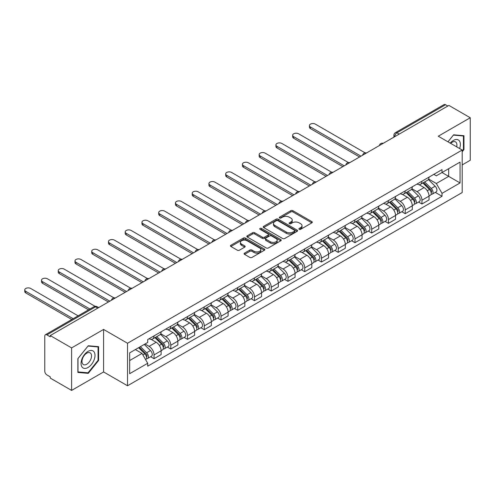 <?xml version="1.0" encoding="UTF-8"?>
<svg xmlns="http://www.w3.org/2000/svg" width="495" height="495" viewBox="0 0 495 495"><rect width="100%" height="100%" fill="white"/><g stroke="black" fill="none" stroke-linecap="round" stroke-linejoin="round"><path stroke-width="0.74" d="M299.184 229.309A1.046 0.6 0 0 0 300.663 229.309L311.856 222.849A1.491 0.86 0 0 0 312.296 222.243A1.491 0.86 0 0 0 311.856 221.63L292.892 210.684A1.491 0.86 0 0 0 290.788 210.684L279.588 217.144A1.046 0.6 0 0 0 279.285 217.571A1.046 0.6 0 0 0 279.588 217.998A1.046 0.6 0 0 0 281.067 217.998L282.515 217.163A4.771 2.753 0 0 1 289.259 217.163L290.837 218.072A4.771 2.753 0 0 1 292.236 220.021A4.771 2.753 0 0 1 290.837 221.964L289.389 222.806A1.046 0.6 0 0 0 289.086 223.226A1.046 0.6 0 0 0 289.389 223.653A1.046 0.6 0 0 0 290.862 223.653L292.31 222.818A4.771 2.753 0 0 1 299.054 222.818L300.638 223.734A4.771 2.753 0 0 1 302.03 225.677A4.771 2.753 0 0 1 300.638 227.626L299.184 228.461A1.046 0.6 0 0 0 298.881 228.888A1.046 0.6 0 0 0 299.184 229.309L299.184 228.461M244.53 253.143A1.491 0.86 0 0 0 244.097 253.749A1.491 0.86 0 0 0 244.53 254.356L249.851 257.431A1.491 0.86 0 0 0 251.961 257.431L264.392 250.253A1.491 0.86 0 0 0 264.831 249.641A1.491 0.86 0 0 0 264.392 249.035L245.427 238.089A1.491 0.86 0 0 0 243.323 238.089L230.887 245.266A1.491 0.86 0 0 0 230.453 245.873A1.491 0.86 0 0 0 230.887 246.479L237.315 250.192A1.491 0.86 0 0 0 239.425 250.192L244.747 247.116A1.491 0.86 0 0 0 245.18 246.51A1.491 0.86 0 0 0 244.747 245.904L241.554 244.06A3.985 2.302 0 0 1 240.391 242.432A3.985 2.302 0 0 1 242.847 240.31A3.985 2.302 0 0 1 247.191 240.805L259.677 248.014A3.985 2.302 0 0 1 260.846 249.641A3.985 2.302 0 0 1 258.384 251.769A3.985 2.302 0 0 1 254.04 251.268L251.961 250.068A1.491 0.86 0 0 0 249.851 250.068L244.53 253.143L244.53 254.356M127.524 343.258L103.591 329.435L71.608 347.905L50.243 335.573L448.891 105.416L470.25 117.748L438.267 136.218L462.2 150.035L127.524 343.258L127.524 385.766L462.2 192.549L462.2 150.035M282.62 238.51A1.491 0.86 0 0 0 284.724 238.51L297.161 231.332A1.491 0.86 0 0 0 297.594 230.726A1.491 0.86 0 0 0 297.161 230.119L278.196 219.167A1.491 0.86 0 0 0 276.086 219.167L263.656 226.345A1.491 0.86 0 0 0 263.216 226.958A1.491 0.86 0 0 0 263.656 227.564L282.62 238.51M260.438 229.538A1.046 0.6 0 0 1 261.496 229.686L261.496 228.442L280.776 239.574A1.491 0.86 0 0 1 281.21 240.186A1.491 0.86 0 0 1 280.776 240.793L268.346 247.97A1.491 0.86 0 0 1 266.236 247.97L247.271 237.025L247.271 235.806A1.491 0.86 0 0 0 246.838 236.412A1.491 0.86 0 0 0 247.271 237.025M247.271 235.806L252.592 232.73A1.491 0.86 0 0 1 254.702 232.73L262.393 237.173A1.491 0.86 0 0 0 264.497 237.173L268.03 235.137A1.491 0.86 0 0 0 268.463 234.525A1.491 0.86 0 0 0 268.03 233.918L260.017 229.296A1.046 0.6 0 0 1 259.714 228.869A1.046 0.6 0 0 1 260.358 228.313A1.046 0.6 0 0 1 261.496 228.442M71.608 347.905L71.608 390.413L50.243 378.081L50.243 376.844L46.92 374.925A3.038 1.751 -120 0 1 44.773 371.207L44.773 336.13A3.038 1.751 -120 0 1 45.398 334.738L94.025 306.665A3.038 1.751 60 0 1 95.541 306.82L46.92 334.892A3.038 1.751 -120 0 0 45.398 334.738M462.2 164.909L470.25 160.262L470.25 117.748M71.608 390.413L103.591 371.949L127.524 385.766M50.243 335.573L50.243 336.81L46.92 334.892M399.193 134.108L396.94 132.809A3.038 1.751 60 0 0 395.425 132.654L444.046 104.587A3.038 1.751 60 0 1 445.562 104.736L396.94 132.809A3.038 1.751 120 0 0 394.793 136.527L394.793 136.651M447.814 106.035L445.562 104.736M421.95 181.207A6.986 4.034 60 0 1 420.503 184.338L427.587 180.248A6.986 4.034 -120 0 0 429.035 177.117M411.896 188.725L417.013 191.676A6.986 4.034 60 0 1 421.95 200.228L429.035 196.138A6.986 4.034 -120 0 0 424.097 187.586L419.024 184.66M429.035 196.138L429.035 199.918L421.95 204.008L418.553 202.047M420.503 184.338A6.986 4.034 60 0 1 417.062 184.022M421.95 200.228L421.95 204.008M405.207 190.872A6.986 4.034 60 0 1 403.759 194.009L410.844 189.919A6.986 4.034 -120 0 0 412.286 186.782M401.81 211.718L405.207 213.679L412.292 209.589L412.292 205.809A6.986 4.034 -120 0 0 407.354 197.258L402.28 194.331M403.759 194.009A6.986 4.034 60 0 1 400.319 193.694M395.152 198.39L400.269 201.347A6.986 4.034 60 0 1 405.207 209.899L405.207 213.679M388.457 200.543A6.986 4.034 60 0 1 387.016 203.674L394.1 199.584A6.986 4.034 -120 0 0 395.542 196.453M385.061 221.383L388.457 223.344L395.542 219.254L395.542 215.474A6.986 4.034 -120 0 0 390.604 206.922L385.537 203.996M387.016 203.674A6.986 4.034 60 0 1 383.575 203.358M378.409 208.061L383.52 211.012A6.986 4.034 60 0 1 388.457 219.563L388.457 223.344M371.714 210.208A6.986 4.034 60 0 1 370.272 213.339L377.351 209.249A6.986 4.034 -120 0 0 378.799 206.118M368.317 231.054L371.714 233.015L378.799 228.925L378.799 225.145A6.986 4.034 -120 0 0 373.861 216.593L368.794 213.661M370.272 213.339A6.986 4.034 60 0 1 366.832 213.029M361.659 217.726L366.776 220.683A6.986 4.034 60 0 1 371.714 229.235L371.714 233.015M354.971 219.873A6.986 4.034 60 0 1 353.523 223.01L360.607 218.92A6.986 4.034 -120 0 0 362.055 215.783M351.574 240.719L354.971 242.68L362.055 238.59L362.055 234.809A6.986 4.034 -120 0 0 357.118 226.258L352.05 223.332M353.523 223.01A6.986 4.034 60 0 1 350.089 222.694M344.916 227.391L350.033 230.348A6.986 4.034 60 0 1 354.971 238.899L354.971 242.68M338.227 229.544A6.986 4.034 60 0 1 336.779 232.675L343.864 228.585A6.986 4.034 -120 0 0 345.312 225.454M334.83 250.383L338.227 252.345L345.312 248.255L345.312 244.474A6.986 4.034 -120 0 0 340.374 235.923L335.301 232.996M336.779 232.675A6.986 4.034 60 0 1 333.345 232.359M328.173 237.062L333.29 240.013A6.986 4.034 60 0 1 338.227 248.564L338.227 252.345M321.484 239.209A6.986 4.034 60 0 1 320.036 242.346L327.121 238.256A6.986 4.034 -120 0 0 328.569 235.119M318.087 260.054L321.484 262.016L328.569 257.926L328.569 254.145A6.986 4.034 -120 0 0 323.631 245.594L318.557 242.668M320.036 242.346A6.986 4.034 60 0 1 316.602 242.03M311.429 246.727L316.546 249.684A6.986 4.034 60 0 1 321.484 258.235L321.484 262.016M304.741 248.874A6.986 4.034 60 0 1 303.293 252.011L310.377 247.921A6.986 4.034 -120 0 0 311.819 244.784M301.344 269.719L304.741 271.681L311.825 267.591L311.825 263.81A6.986 4.034 -120 0 0 306.888 255.259L301.814 252.332M303.293 252.011A6.986 4.034 60 0 1 299.852 251.695M294.686 256.398L299.803 259.349A6.986 4.034 60 0 1 304.741 267.9L304.741 271.681M287.991 258.545A6.986 4.034 60 0 1 286.549 261.676L293.634 257.586A6.986 4.034 -120 0 0 295.076 254.455M284.6 279.39L287.991 281.352L295.076 277.262L295.076 273.481A6.986 4.034 -120 0 0 290.138 264.924L285.071 261.997M286.549 261.676A6.986 4.034 60 0 1 283.109 261.366M277.942 266.062L283.053 269.014A6.986 4.034 60 0 1 287.991 277.571L287.991 281.352M271.248 268.21A6.986 4.034 60 0 1 269.806 271.347L276.884 267.257A6.986 4.034 -120 0 0 278.332 264.12M267.851 289.055L271.248 291.017L278.332 286.927L278.332 283.146A6.986 4.034 -120 0 0 273.395 274.595L268.327 271.668M269.806 271.347A6.986 4.034 60 0 1 266.366 271.031M261.193 275.727L266.31 278.685A6.986 4.034 60 0 1 271.248 287.236L271.248 291.017M254.504 277.881A6.986 4.034 60 0 1 253.056 281.012L260.141 276.922A6.986 4.034 -120 0 0 261.589 273.791M251.107 298.72L254.504 300.682L261.589 296.592L261.589 292.811A6.986 4.034 -120 0 0 256.651 284.26L251.584 281.333M253.056 281.012A6.986 4.034 60 0 1 249.622 280.696M244.45 285.398L249.567 288.35A6.986 4.034 60 0 1 254.504 296.901L254.504 300.682M237.761 287.546A6.986 4.034 60 0 1 236.313 290.683L243.398 286.593A6.986 4.034 -120 0 0 244.846 283.456M234.364 308.391L237.761 310.353L244.846 306.263L244.846 302.482A6.986 4.034 -120 0 0 239.908 293.931L234.834 290.998M236.313 290.683A6.986 4.034 60 0 1 232.879 290.367M227.706 295.063L232.823 298.021A6.986 4.034 60 0 1 237.761 306.572L237.761 310.353M221.018 297.21A6.986 4.034 60 0 1 219.57 300.347L226.654 296.257A6.986 4.034 -120 0 0 228.102 293.12M217.621 318.056L221.018 320.018L228.102 315.928L228.102 312.147A6.986 4.034 -120 0 0 223.165 303.596L218.091 300.669M219.57 300.347A6.986 4.034 60 0 1 216.136 300.032M210.963 304.734L216.08 307.686A6.986 4.034 60 0 1 221.018 316.237L221.018 320.018M204.274 306.881A6.986 4.034 60 0 1 202.826 310.012L209.911 305.922A6.986 4.034 -120 0 0 211.359 302.792M200.877 327.727L204.274 329.682L211.359 325.592L211.359 321.818A6.986 4.034 -120 0 0 206.421 313.261L201.347 310.334M202.826 310.012A6.986 4.034 60 0 1 199.386 309.697M194.219 314.399L199.337 317.351A6.986 4.034 60 0 1 204.274 325.908L204.274 329.682M187.525 316.546A6.986 4.034 60 0 1 186.083 319.683L193.168 315.593A6.986 4.034 -120 0 0 194.609 312.456M184.134 337.392L187.525 339.353L194.609 335.264L194.609 331.483A6.986 4.034 -120 0 0 189.672 322.932L184.604 320.005M186.083 319.683A6.986 4.034 60 0 1 182.643 319.368M177.476 324.064L182.593 327.022A6.986 4.034 60 0 1 187.525 335.573L187.525 339.353M170.781 326.217A6.986 4.034 60 0 1 169.34 329.348L176.424 325.258A6.986 4.034 -120 0 0 177.866 322.127M167.384 347.057L170.781 349.018L177.866 344.928L177.866 341.148A6.986 4.034 -120 0 0 172.928 332.597L167.861 329.67M169.34 329.348A6.986 4.034 60 0 1 165.899 329.033M160.726 333.735L165.844 336.687A6.986 4.034 60 0 1 170.781 345.238L170.781 349.018M154.038 335.882A6.986 4.034 60 0 1 152.59 339.019L159.675 334.929A6.986 4.034 -120 0 0 161.123 331.792M150.641 356.728L154.038 358.689L161.123 354.599L161.123 350.819A6.986 4.034 -120 0 0 156.185 342.268L151.117 339.335M152.59 339.019A6.986 4.034 60 0 1 149.156 338.704M145.023 344L149.1 346.358A6.986 4.034 60 0 1 154.038 354.909L154.038 358.689M433.812 174.358L436.33 175.812L460.053 162.119L448.674 168.69L448.674 176.375L436.33 183.496L428.639 179.06M129.671 360.546L142.016 353.418L147.708 363.274L129.671 373.682L129.671 352.861L147.708 342.453L147.708 339.539L442.023 169.618L442.023 172.532L460.053 182.94L442.023 193.353L436.33 183.496M460.053 162.119L460.053 182.94M147.708 363.274L147.708 366.182L442.023 196.268L442.023 193.353M462.2 151.736L463.97 149.533L463.97 135.723L453.612 134.801L447.969 141.817M103.591 329.435L103.591 371.949M77.882 372.438L88.24 373.366L98.598 360.478L98.598 346.667L88.24 345.745L77.882 358.628L77.882 372.438M142.016 353.418L135.364 349.575M435.297 192.382L442.023 196.268M463.431 149.224L463.97 149.533M87.145 372.735L88.24 373.366M98.066 360.168L98.598 360.478M299.605 229.457L300.638 228.863A4.771 2.753 0 0 0 302.03 226.914L302.03 225.677M292.236 220.021L292.236 221.259A4.771 2.753 0 0 1 290.837 223.208L289.804 223.802M311.838 222.861L292.892 211.922A1.491 0.86 0 0 0 290.788 211.922L280.009 218.147M297.136 231.344L278.196 220.411A1.491 0.86 0 0 0 276.086 220.411L263.674 227.576M294.525 231.153A1.046 0.6 0 0 0 294.828 230.726A1.046 0.6 0 0 0 294.525 230.299L277.881 220.69A1.046 0.6 0 0 0 276.402 220.69L274.874 221.574A4.771 2.753 0 0 0 273.481 223.517A4.771 2.753 0 0 0 274.874 225.466L286.252 232.031A4.771 2.753 0 0 0 292.997 232.031L294.525 231.153L294.525 232.39A1.046 0.6 0 0 0 294.828 231.963L294.828 230.726M273.481 223.517L273.481 224.755A4.771 2.753 0 0 0 274.874 226.704L274.874 225.466M294.525 232.39L292.997 233.275A4.771 2.753 0 0 1 286.252 233.275L274.874 226.704M247.29 237.031L252.592 233.974L252.592 232.73M268.463 234.525L268.463 235.769A1.491 0.86 0 0 1 268.03 236.375L264.497 238.411A1.491 0.86 0 0 1 262.393 238.411L254.702 233.974A1.491 0.86 0 0 0 252.592 233.974M261.496 229.686L280.758 240.805M270.369 241.783A3.985 2.302 0 0 0 274.713 242.278A3.985 2.302 0 0 0 277.175 240.155A3.985 2.302 0 0 0 276.006 238.528L271.613 235.985A1.491 0.86 0 0 0 269.503 235.985L265.976 238.027A1.491 0.86 0 0 0 265.537 238.633A1.491 0.86 0 0 0 265.976 239.24L270.369 241.783L270.369 243.02A3.985 2.302 0 0 0 274.713 243.521A3.985 2.302 0 0 0 277.175 241.393L277.175 240.155M265.537 238.633L265.537 239.871A1.491 0.86 0 0 0 265.976 240.483L265.976 239.24M270.369 243.02L265.976 240.483M260.846 249.641L260.846 250.885A3.985 2.302 0 0 1 258.384 253.007A3.985 2.302 0 0 1 254.04 252.512L251.961 251.312A1.491 0.86 0 0 0 249.851 251.312L244.555 254.368M240.391 242.432L240.391 243.676A3.985 2.302 0 0 0 241.554 245.303L241.554 244.06M244.722 247.129L241.554 245.303M264.373 250.266L245.427 239.326A1.491 0.86 0 0 0 243.323 239.326L230.911 246.491M422.848 182.983L429.443 189.492A3.793 2.19 60 0 1 430.446 195.185L429.029 196.001M424.166 184.282L426.962 185.897M365.124 152.862L315.365 124.134A3.49 2.017 -0 0 0 311.559 123.694A3.49 2.017 -0 0 0 309.406 125.557A3.49 2.017 -0 0 0 310.427 126.98L360.979 156.173M423.584 182.562L430.805 189.69A1.819 1.052 60 0 1 431.287 192.419A1.819 1.052 60 0 1 431.12 192.487M424.673 181.931L431.269 188.44A3.793 2.19 60 0 1 432.271 194.127A3.793 2.19 60 0 1 431.126 194.25M428.367 179.53L435.136 186.207A3.793 2.19 60 0 1 436.138 191.899L432.271 194.127M359.587 156.977L310.427 128.595A3.49 2.017 180 0 1 309.406 127.166L309.406 125.557M406.104 192.654L412.7 199.157A3.793 2.19 60 0 1 413.702 204.85L412.286 205.666M407.422 193.947L410.219 195.562M348.381 162.527L298.621 133.799A3.49 2.017 -0 0 0 294.816 133.359A3.49 2.017 -0 0 0 292.663 135.222A3.49 2.017 -0 0 0 293.683 136.651L344.235 165.837M406.834 192.227L414.061 199.355A1.819 1.052 60 0 1 414.544 202.084A1.819 1.052 60 0 1 414.377 202.152M407.93 191.596L414.525 198.105A3.793 2.19 60 0 1 415.528 203.798A3.793 2.19 60 0 1 414.383 203.915M411.623 189.195L418.393 195.878A3.793 2.19 60 0 1 419.395 201.564L415.528 203.798M342.843 166.642L293.683 138.26A3.49 2.017 180 0 1 292.663 136.837L292.663 135.222M389.361 202.319L395.957 208.828A3.793 2.19 60 0 1 396.959 214.514L395.542 215.331M390.679 203.618L393.476 205.233M331.638 172.198L281.878 143.463A3.49 2.017 -0 0 0 278.072 143.03A3.49 2.017 -0 0 0 275.913 144.893A3.49 2.017 -0 0 0 276.94 146.316L327.492 175.502M390.091 201.898L397.318 209.026A1.819 1.052 60 0 1 397.794 211.755A1.819 1.052 60 0 1 397.634 211.823M391.186 201.267L397.782 207.776A3.793 2.19 60 0 1 398.784 213.463A3.793 2.19 60 0 1 397.64 213.586M394.88 198.866L401.649 205.543A3.793 2.19 60 0 1 402.645 211.235L398.784 213.463M326.1 176.313L276.94 147.931A3.49 2.017 180 0 1 275.913 146.501L275.913 144.893M459.62 148.543A9.869 5.699 120 0 0 459.44 140.97A9.869 5.699 120 0 0 450.24 143.129M456.668 146.842A6.757 3.898 120 0 0 456.266 142.603A6.757 3.898 120 0 0 455.505 141.904A6.757 3.898 120 0 0 450.648 143.364M447.994 141.83L453.395 135.104L463.431 136.001L463.431 149.385L462.2 150.919M462.769 135.618L463.431 136.001M94.069 351.914A9.869 5.699 120 0 0 84.54 354.469A9.869 5.699 120 0 0 81.984 366.95A9.869 5.699 120 0 0 91.513 364.394A9.869 5.699 120 0 0 94.069 351.914M90.894 353.554A6.757 3.898 120 0 0 90.133 352.848A6.757 3.898 120 0 0 83.847 355.998A6.757 3.898 120 0 0 82.622 363.844A6.757 3.898 120 0 0 83.377 364.549A6.757 3.898 120 0 0 89.663 361.393A6.757 3.898 120 0 0 90.894 353.554M88.03 372.809L77.993 371.918L77.993 358.535L88.03 346.048L98.066 346.946L98.066 360.329L88.03 372.809M97.397 346.562L98.066 346.946M372.617 211.984L379.213 218.493A3.793 2.19 60 0 1 380.216 224.185L378.799 225.002M373.935 213.283L376.726 214.898M314.894 181.863L265.134 153.134A3.49 2.017 -0 0 0 261.329 152.695A3.49 2.017 -0 0 0 259.17 154.558A3.49 2.017 -0 0 0 260.197 155.987L310.749 185.173M373.348 211.563L380.575 218.691A1.819 1.052 60 0 1 381.051 221.42A1.819 1.052 60 0 1 380.884 221.488M374.443 210.932L381.039 217.441A3.793 2.19 60 0 1 382.041 223.127A3.793 2.19 60 0 1 380.89 223.251M378.131 208.531L384.9 215.207A3.793 2.19 60 0 1 385.902 220.9L382.041 223.127M309.35 185.978L260.197 157.596A3.49 2.017 180 0 1 259.17 156.173L259.17 154.558M355.874 221.655L362.47 228.164A3.793 2.19 60 0 1 363.472 233.85L362.055 234.667M357.186 222.954L359.983 224.569M298.145 191.528L248.385 162.799A3.49 2.017 -0 0 0 244.579 162.366A3.49 2.017 -0 0 0 242.426 164.229A3.49 2.017 -0 0 0 243.447 165.652L294.005 194.838M356.604 221.234L363.825 228.356A1.819 1.052 60 0 1 364.308 231.091A1.819 1.052 60 0 1 364.141 231.153M357.699 220.603L364.295 227.106A3.793 2.19 60 0 1 365.298 232.799A3.793 2.19 60 0 1 364.147 232.922M361.387 218.202L368.156 224.879A3.793 2.19 60 0 1 369.159 230.565L365.298 232.799M292.607 195.643L243.447 167.261A3.49 2.017 180 0 1 242.426 165.837L242.426 164.229M339.131 231.32L345.727 237.829A3.793 2.19 60 0 1 346.723 243.521L345.312 244.338M340.442 232.619L343.239 234.234M281.401 201.199L231.641 172.47A3.49 2.017 -0 0 0 227.836 172.031A3.49 2.017 -0 0 0 225.683 173.894A3.49 2.017 -0 0 0 226.704 175.317L277.262 204.503M339.861 230.899L347.082 238.027A1.819 1.052 60 0 1 347.564 240.756A1.819 1.052 60 0 1 347.397 240.824M340.95 230.268L347.552 236.777A3.793 2.19 60 0 1 348.548 242.463A3.793 2.19 60 0 1 347.403 242.587M344.644 227.867L351.413 234.543A3.793 2.19 60 0 1 352.415 240.236L348.548 242.463M275.863 205.314L226.704 176.932A3.49 2.017 180 0 1 225.683 175.502L225.683 173.894M322.381 240.991L328.983 247.494A3.793 2.19 60 0 1 329.979 253.186L328.562 254.003M323.699 242.284L326.496 243.899M264.658 210.864L214.898 182.135A3.49 2.017 -0 0 0 211.093 181.696A3.49 2.017 -0 0 0 208.94 183.558A3.49 2.017 -0 0 0 209.96 184.988L260.519 214.174M323.117 240.564L330.338 247.692A1.819 1.052 60 0 1 330.821 250.421A1.819 1.052 60 0 1 330.654 250.489M324.206 239.933L330.802 246.442A3.793 2.19 60 0 1 331.805 252.134A3.793 2.19 60 0 1 330.66 252.252M327.9 237.532L334.67 244.214A3.793 2.19 60 0 1 335.672 249.901L331.805 252.134M259.12 214.978L209.96 186.596A3.49 2.017 180 0 1 208.94 185.173L208.94 183.558M305.638 250.656L312.234 257.165A3.793 2.19 60 0 1 313.236 262.851L311.819 263.668M306.956 251.955L309.752 253.57M247.915 220.529L198.155 191.8A3.49 2.017 -0 0 0 194.349 191.367A3.49 2.017 -0 0 0 192.196 193.229A3.49 2.017 -0 0 0 193.217 194.653L243.769 223.839M306.374 250.235L313.595 257.357A1.819 1.052 60 0 1 314.078 260.092A1.819 1.052 60 0 1 313.91 260.153M307.463 249.604L314.059 256.107A3.793 2.19 60 0 1 315.061 261.799A3.793 2.19 60 0 1 313.917 261.923M311.157 247.203L317.926 253.879A3.793 2.19 60 0 1 318.929 259.566L315.061 261.799M242.377 224.643L193.217 196.268A3.49 2.017 180 0 1 192.196 194.838L192.196 193.229M288.894 260.321L295.49 266.83A3.793 2.19 60 0 1 296.493 272.522L295.076 273.339M290.212 261.62L293.009 263.235M231.171 230.2L181.411 201.471A3.49 2.017 -0 0 0 177.606 201.032A3.49 2.017 -0 0 0 175.447 202.894A3.49 2.017 -0 0 0 176.474 204.317L227.026 233.51M289.625 259.9L296.851 267.028A1.819 1.052 60 0 1 297.328 269.756A1.819 1.052 60 0 1 297.167 269.825M290.72 259.269L297.316 265.778A3.793 2.19 60 0 1 298.318 271.464A3.793 2.19 60 0 1 297.173 271.588M294.414 256.868L301.183 263.544A3.793 2.19 60 0 1 302.179 269.237L298.318 271.464M225.633 234.314L176.474 205.932A3.49 2.017 180 0 1 175.447 204.509L175.447 202.894M272.151 269.992L278.747 276.501A3.793 2.19 60 0 1 279.749 282.187L278.332 283.004M273.469 271.291L276.26 272.9M214.428 239.865L164.668 211.136A3.49 2.017 -0 0 0 160.863 210.703A3.49 2.017 -0 0 0 158.703 212.565A3.49 2.017 -0 0 0 159.73 213.988L210.282 243.175M272.881 269.571L280.108 276.693A1.819 1.052 60 0 1 280.585 279.428A1.819 1.052 60 0 1 280.418 279.489M273.976 268.94L280.572 275.443A3.793 2.19 60 0 1 281.575 281.135A3.793 2.19 60 0 1 280.424 281.259M277.664 266.533L284.433 273.215A3.793 2.19 60 0 1 285.436 278.902L281.575 281.135M208.89 243.979L159.73 215.597A3.49 2.017 180 0 1 158.703 214.174L158.703 212.565M255.408 279.656L262.004 286.166A3.793 2.19 60 0 1 263.006 291.852L261.589 292.675M256.719 280.956L259.516 282.571M197.684 249.536L147.918 220.807A3.49 2.017 -0 0 0 144.113 220.368A3.49 2.017 -0 0 0 141.96 222.23A3.49 2.017 -0 0 0 142.981 223.653L193.539 252.84M256.138 279.236L263.359 286.364A1.819 1.052 60 0 1 263.841 289.092A1.819 1.052 60 0 1 263.674 289.16M257.233 278.605L263.829 285.114A3.793 2.19 60 0 1 264.831 290.8A3.793 2.19 60 0 1 263.68 290.924M260.921 276.204L267.69 282.88A3.793 2.19 60 0 1 268.692 288.573L264.831 290.8M192.14 253.65L142.981 225.268A3.49 2.017 180 0 1 141.96 223.839L141.96 222.23M238.664 289.328L245.26 295.831A3.793 2.19 60 0 1 246.256 301.523L244.846 302.34M239.976 290.621L242.773 292.236M180.935 259.201L131.175 230.472A3.49 2.017 -0 0 0 127.37 230.033A3.49 2.017 -0 0 0 125.216 231.895A3.49 2.017 -0 0 0 126.237 233.324L176.795 262.511M239.394 288.901L246.615 296.029A1.819 1.052 60 0 1 247.098 298.757A1.819 1.052 60 0 1 246.931 298.825M240.49 288.269L247.085 294.779A3.793 2.19 60 0 1 248.082 300.471A3.793 2.19 60 0 1 246.937 300.589M244.177 285.869L250.946 292.551A3.793 2.19 60 0 1 251.949 298.238L248.082 300.471M175.397 263.315L126.237 234.933A3.49 2.017 180 0 1 125.216 233.51L125.216 231.895M221.915 298.992L228.517 305.502A3.793 2.19 60 0 1 229.513 311.188L228.096 312.005M223.233 300.292L226.029 301.907M164.192 268.865L114.432 240.137A3.49 2.017 -0 0 0 110.626 239.704A3.49 2.017 -0 0 0 108.473 241.566A3.49 2.017 -0 0 0 109.494 242.989L160.052 272.176M222.651 298.572L229.872 305.693A1.819 1.052 60 0 1 230.354 308.428A1.819 1.052 60 0 1 230.187 308.49M223.74 297.94L230.336 304.444A3.793 2.19 60 0 1 231.338 310.136A3.793 2.19 60 0 1 230.194 310.26M227.434 295.54L234.203 302.216A3.793 2.19 60 0 1 235.205 307.902L231.338 310.136M158.654 272.98L109.494 244.598A3.49 2.017 180 0 1 108.473 243.175L108.473 241.566M205.171 308.657L211.767 315.167A3.793 2.19 60 0 1 212.77 320.859L211.353 321.676M206.489 309.957L209.286 311.572M147.448 278.537L97.688 249.808A3.49 2.017 -0 0 0 93.883 249.369A3.49 2.017 -0 0 0 91.73 251.231A3.49 2.017 -0 0 0 92.751 252.654L143.303 281.847M205.908 308.237L213.128 315.365A1.819 1.052 60 0 1 213.611 318.093A1.819 1.052 60 0 1 213.444 318.161M206.997 307.605L213.593 314.115A3.793 2.19 60 0 1 214.595 319.801A3.793 2.19 60 0 1 213.45 319.925M210.691 305.205L217.46 311.881A3.793 2.19 60 0 1 218.462 317.573L214.595 319.801M141.91 282.651L92.751 254.269A3.49 2.017 180 0 1 91.73 252.84L91.73 251.231M188.428 318.328L195.024 324.831A3.793 2.19 60 0 1 196.026 330.524L194.609 331.341M189.746 319.621L192.543 321.236M130.705 288.201L80.945 259.473A3.49 2.017 -0 0 0 77.14 259.034A3.49 2.017 -0 0 0 74.98 260.896A3.49 2.017 -0 0 0 76.007 262.325L126.559 291.512M189.158 317.901L196.385 325.029A1.819 1.052 60 0 1 196.862 327.764A1.819 1.052 60 0 1 196.701 327.826M190.253 317.27L196.849 323.779A3.793 2.19 60 0 1 197.851 329.472A3.793 2.19 60 0 1 196.707 329.59M193.947 314.87L200.716 321.552A3.793 2.19 60 0 1 201.713 327.238L197.851 329.472M125.167 292.316L76.007 263.934A3.49 2.017 180 0 1 74.98 262.511L74.98 260.896M171.685 327.993L178.28 334.502A3.793 2.19 60 0 1 179.283 340.189L177.866 341.012M173.003 329.293L175.793 330.907M113.961 297.872L64.202 269.144A3.49 2.017 -0 0 0 60.396 268.705A3.49 2.017 -0 0 0 58.237 270.567A3.49 2.017 -0 0 0 59.264 271.99L109.816 301.177M172.415 327.572L179.642 334.7A1.819 1.052 60 0 1 180.118 337.429A1.819 1.052 60 0 1 179.951 337.497M173.51 326.941L180.106 333.451A3.793 2.19 60 0 1 181.108 339.137A3.793 2.19 60 0 1 179.963 339.261M177.198 324.541L183.967 331.217A3.793 2.19 60 0 1 184.969 336.909L181.108 339.137M108.424 301.987L59.264 273.605A3.49 2.017 180 0 1 58.237 272.176L58.237 270.567M154.941 337.664L161.537 344.167A3.793 2.19 60 0 1 162.539 349.86L161.123 350.677M156.253 338.957L159.05 340.572M95.071 306.3L47.452 278.809A3.49 2.017 -0 0 0 43.647 278.369A3.49 2.017 -0 0 0 41.493 280.232A3.49 2.017 -0 0 0 42.514 281.661L89.929 309.029M155.671 337.237L162.892 344.365A1.819 1.052 60 0 1 163.375 347.094A1.819 1.052 60 0 1 163.208 347.162M156.767 336.606L163.362 343.115A3.793 2.19 60 0 1 164.365 348.808A3.793 2.19 60 0 1 163.214 348.925M160.454 334.205L167.223 340.882A3.793 2.19 60 0 1 168.226 346.574L164.365 348.808M88.531 309.839L42.514 283.27A3.49 2.017 180 0 1 41.493 281.847L41.493 280.232M138.588 347.713L144.794 353.838A3.793 2.19 60 0 1 145.796 359.525L145.604 359.636M139.51 348.629L142.306 350.243M78.123 315.847L30.709 288.474A3.49 2.017 -0 0 0 26.903 288.041A3.49 2.017 -0 0 0 24.75 289.903A3.49 2.017 -0 0 0 25.771 291.326L73.186 318.7M139.318 347.292L146.149 354.03A1.819 1.052 60 0 1 146.631 356.765A1.819 1.052 60 0 1 146.464 356.827M140.413 346.661L146.619 352.78A3.793 2.19 60 0 1 147.615 358.473A3.793 2.19 60 0 1 146.471 358.597M144.274 344.433L150.48 350.553A3.793 2.19 60 0 1 151.482 356.239L147.615 358.473M71.787 319.504L25.771 292.935A3.49 2.017 180 0 1 24.75 291.512L24.75 289.903M394.899 136.589L394.793 136.527A3.038 1.751 0 0 1 393.902 135.284L393.902 137.165M170.781 345.238L177.866 341.148M187.525 335.573L194.609 331.483M204.274 325.908L211.359 321.818M221.018 316.237L228.102 312.147M237.761 306.572L244.846 302.482M254.504 296.901L261.589 292.811M271.248 287.236L278.332 283.146M287.991 277.571L295.076 273.481M304.741 267.9L311.825 263.81M321.484 258.235L328.569 254.145M338.227 248.564L345.312 244.474M354.971 238.899L362.055 234.809M371.714 229.235L378.799 225.145M388.457 219.563L395.542 215.474M405.207 209.899L412.292 205.809M154.038 354.909L161.123 350.819M149.1 346.358L156.185 342.268M165.844 336.687L172.928 332.597M182.593 327.022L189.672 322.932M199.337 317.351L206.421 313.261M216.08 307.686L223.165 303.596M232.823 298.021L239.908 293.931M249.567 288.35L256.651 284.26M266.31 278.685L273.395 274.595M283.053 269.014L290.138 264.924M299.803 259.349L306.888 255.259M316.546 249.684L323.631 245.594M333.29 240.013L340.374 235.923M350.033 230.348L357.118 226.258M366.776 220.683L373.861 216.593M383.52 211.012L390.604 206.922M400.269 201.347L407.354 197.258M417.013 191.676L424.097 187.586M383.012 143.451A3.038 1.751 120 0 0 381.67 144.224M366.269 153.116A3.038 1.751 120 0 0 364.926 153.889M349.526 162.787A3.038 1.751 120 0 0 348.183 163.56M332.776 172.452A3.038 1.751 120 0 0 331.44 173.225M316.033 182.117A3.038 1.751 120 0 0 314.696 182.896M299.289 191.788A3.038 1.751 120 0 0 297.953 192.561M282.546 201.453A3.038 1.751 120 0 0 281.203 202.226M265.803 211.124A3.038 1.751 120 0 0 264.46 211.897M249.059 220.789A3.038 1.751 120 0 0 247.717 221.562M232.316 230.453A3.038 1.751 120 0 0 230.973 231.233M215.566 240.125A3.038 1.751 120 0 0 214.23 240.898M198.823 249.789A3.038 1.751 120 0 0 197.486 250.563M182.08 259.46A3.038 1.751 120 0 0 180.737 260.234M165.336 269.125A3.038 1.751 120 0 0 163.994 269.899M148.593 278.79A3.038 1.751 120 0 0 147.25 279.564M131.849 288.461A3.038 1.751 120 0 0 130.507 289.235M115.1 298.126A3.038 1.751 120 0 0 113.763 298.9M97.793 308.119L95.541 306.82A3.038 1.751 120 0 1 97.057 306.665A3.038 3.038 0 0 0 94.025 306.665M300.638 228.863L300.638 227.626M289.389 223.653L289.389 222.806M290.837 223.208L290.837 221.964M279.588 217.998L279.588 217.144M290.788 211.922L290.788 210.684M292.892 211.922L292.892 210.684M311.856 222.849L311.856 221.63M263.656 227.564L263.656 226.345M276.086 220.411L276.086 219.167M278.196 220.411L278.196 219.167M297.161 231.332L297.161 230.119M286.252 233.275L286.252 232.031M292.997 233.275L292.997 232.031M254.702 233.974L254.702 232.73M262.393 238.411L262.393 237.173M264.497 238.411L264.497 237.173M268.03 236.375L268.03 235.137M280.776 240.793L280.776 239.574M249.851 251.312L249.851 250.068M251.961 251.312L251.961 250.068M254.04 252.512L254.04 251.268M244.747 247.116L244.747 245.904M230.887 246.479L230.887 245.266M243.323 239.326L243.323 238.089M245.427 239.326L245.427 238.089M264.392 250.253L264.392 249.035M429.443 189.492L427.265 190.748M431.665 191.584L430.978 191.98M435.136 186.207L431.269 188.44M310.427 128.595L310.427 126.98M412.7 199.157L410.522 200.419M414.921 201.255L414.235 201.651M418.393 195.878L414.525 198.105M293.683 138.26L293.683 136.651M395.957 208.828L393.779 210.084M398.172 210.919L397.491 211.315M401.649 205.543L397.782 207.776M276.94 147.931L276.94 146.316M379.213 218.493L377.035 219.755M381.428 220.591L380.748 220.98M384.9 215.207L381.039 217.441M260.197 157.596L260.197 155.987M362.47 228.164L360.292 229.42M364.685 230.255L364.004 230.651M368.156 224.879L364.295 227.106M243.447 167.261L243.447 165.652M345.727 237.829L343.542 239.085M347.942 239.92L347.255 240.316M351.413 234.543L347.552 236.777M226.704 176.932L226.704 175.317M328.983 247.494L326.799 248.756M331.198 249.591L330.512 249.981M334.67 244.214L330.802 246.442M209.96 186.596L209.96 184.988M312.234 257.165L310.056 258.421M314.455 259.256L313.768 259.652M317.926 253.879L314.059 256.107M193.217 196.268L193.217 194.653M295.49 266.83L293.312 268.092M297.705 268.921L297.025 269.317M301.183 263.544L297.316 265.778M176.474 205.932L176.474 204.317M278.747 276.501L276.569 277.757M280.962 278.592L280.281 278.988M284.433 273.215L280.572 275.443M159.73 215.597L159.73 213.988M262.004 286.166L259.826 287.422M264.219 288.257L263.538 288.653M267.69 282.88L263.829 285.114M142.981 225.268L142.981 223.653M245.26 295.831L243.076 297.093M247.475 297.928L246.788 298.318M250.946 292.551L247.085 294.779M126.237 234.933L126.237 233.324M228.517 305.502L226.333 306.758M230.732 307.593L230.045 307.989M234.203 302.216L230.336 304.444M109.494 244.598L109.494 242.989M211.767 315.167L209.589 316.423M213.988 317.258L213.302 317.654M217.46 311.881L213.593 314.115M92.751 254.269L92.751 252.654M195.024 324.831L192.846 326.094M197.239 326.929L196.558 327.325M200.716 321.552L196.849 323.779M76.007 263.934L76.007 262.325M178.28 334.502L176.102 335.759M180.496 336.594L179.815 336.99M183.967 331.217L180.106 333.451M59.264 273.605L59.264 271.99M161.537 344.167L159.359 345.43M163.752 346.265L163.072 346.655M167.223 340.882L163.362 343.115M42.514 283.27L42.514 281.661M144.794 353.838L142.894 354.934M147.009 355.93L146.322 356.326M150.48 350.553L146.619 352.78M25.771 292.935L25.771 291.326M383.272 143.303A3.038 3.038 0 0 0 379.374 145.549M366.523 152.967A3.038 3.038 0 0 0 362.631 155.22M349.779 162.638A3.038 3.038 0 0 0 345.887 164.885M333.036 172.303A3.038 3.038 0 0 0 329.144 174.556M316.293 181.968A3.038 3.038 0 0 0 312.394 184.22M299.549 191.639A3.038 3.038 0 0 0 295.651 193.885M282.806 201.304A3.038 3.038 0 0 0 278.908 203.556M266.056 210.975A3.038 3.038 0 0 0 262.164 213.221M249.313 220.64A3.038 3.038 0 0 0 245.421 222.886M232.57 230.305A3.038 3.038 0 0 0 228.678 232.557M215.826 239.976A3.038 3.038 0 0 0 211.928 242.222M199.083 249.641A3.038 3.038 0 0 0 195.185 251.893M182.339 259.312A3.038 3.038 0 0 0 178.441 261.558M165.596 268.977A3.038 3.038 0 0 0 161.698 271.223M148.847 278.642A3.038 3.038 0 0 0 144.955 280.894M132.103 288.313A3.038 3.038 0 0 0 128.211 290.559M115.36 297.978A3.038 3.038 0 0 0 111.462 300.23M98.684 307.605L97.057 306.665M395.425 132.654A3.038 3.038 0 0 0 393.902 135.284"/></g></svg>
